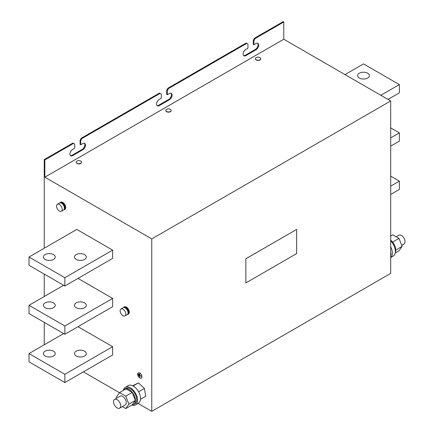 <?xml version="1.0" encoding="UTF-8"?>
<svg xmlns="http://www.w3.org/2000/svg" width="433" height="433" viewBox="0 0 433 433"><rect width="100%" height="100%" fill="white"/><g stroke="black" fill="none" stroke-linecap="round" stroke-linejoin="round"><path stroke-width="0.65" d="M359.336 73.209A5.916 3.415 -0 0 0 357.609 75.623A5.916 3.415 -0 0 0 361.257 78.774A5.916 3.415 -0 0 0 367.704 78.037A5.916 3.415 -0 0 0 369.436 75.623A5.916 3.415 -0 0 0 365.782 72.468A5.916 3.415 -0 0 0 359.336 73.209M45.146 254.609A5.916 3.415 -0 0 0 43.414 257.023A5.916 3.415 -0 0 0 47.062 260.173A5.916 3.415 -0 0 0 53.508 259.437A5.916 3.415 -0 0 0 55.24 257.023A5.916 3.415 -0 0 0 51.587 253.868A5.916 3.415 -0 0 0 45.146 254.609M76.203 254.609A5.916 3.415 -0 0 0 74.471 257.023A5.916 3.415 -0 0 0 78.124 260.173A5.916 3.415 -0 0 0 84.565 259.437A5.916 3.415 -0 0 0 86.297 257.023A5.916 3.415 -0 0 0 82.649 253.868A5.916 3.415 -0 0 0 76.203 254.609M84.565 355.996A5.916 3.415 -0 0 0 86.297 353.582A5.916 3.415 -0 0 0 82.649 350.432A5.916 3.415 -0 0 0 76.203 351.168A5.916 3.415 -0 0 0 74.471 353.582A5.916 3.415 -0 0 0 78.124 356.738A5.916 3.415 -0 0 0 84.565 355.996M53.508 355.996A5.916 3.415 -0 0 0 55.24 353.582A5.916 3.415 -0 0 0 51.587 350.432A5.916 3.415 -0 0 0 45.146 351.168A5.916 3.415 -0 0 0 43.414 353.582A5.916 3.415 -0 0 0 47.062 356.738A5.916 3.415 -0 0 0 53.508 355.996M84.565 307.717A5.916 3.415 -0 0 0 86.297 305.303A5.916 3.415 -0 0 0 82.649 302.147A5.916 3.415 -0 0 0 76.203 302.889A5.916 3.415 -0 0 0 74.471 305.303A5.916 3.415 -0 0 0 78.124 308.458A5.916 3.415 -0 0 0 84.565 307.717M53.508 307.717A5.916 3.415 -0 0 0 55.24 305.303A5.916 3.415 -0 0 0 51.587 302.147A5.916 3.415 -0 0 0 45.146 302.889A5.916 3.415 -0 0 0 43.414 305.303A5.916 3.415 -0 0 0 47.062 308.458A5.916 3.415 -0 0 0 53.508 307.717M165.839 110.523A2.663 1.537 -0 0 0 165.834 110.626A2.663 1.537 -0 0 0 166.613 111.714A2.663 1.537 -0 0 0 169.509 112.044A2.663 1.537 -0 0 0 171.154 110.626A2.663 1.537 -0 0 0 171.149 110.523M170.375 111.503A2.663 1.537 0 0 0 171.154 110.42A2.663 1.537 0 0 0 170.375 109.332A2.663 1.537 0 0 0 169.541 109.008A2.663 1.537 0 0 0 167.447 109.008A2.663 1.537 0 0 0 166.613 109.332A2.663 1.537 0 0 0 165.834 110.42A2.663 1.537 0 0 0 166.613 111.503A2.663 1.537 0 0 0 170.375 111.503M255.438 58.791A2.663 1.537 -0 0 0 255.432 58.893A2.663 1.537 -0 0 0 256.212 59.981A2.663 1.537 -0 0 0 259.107 60.317A2.663 1.537 -0 0 0 260.753 58.893A2.663 1.537 -0 0 0 260.747 58.791M259.973 59.776A2.663 1.537 0 0 0 260.753 58.688A2.663 1.537 0 0 0 259.973 57.6A2.663 1.537 0 0 0 259.14 57.275A2.663 1.537 0 0 0 257.045 57.275A2.663 1.537 0 0 0 256.212 57.6A2.663 1.537 0 0 0 255.432 58.688A2.663 1.537 0 0 0 256.212 59.776A2.663 1.537 0 0 0 259.973 59.776M76.235 162.251A2.663 1.537 -0 0 0 76.23 162.353A2.663 1.537 -0 0 0 77.009 163.441A2.663 1.537 -0 0 0 79.91 163.777A2.663 1.537 -0 0 0 81.556 162.353A2.663 1.537 -0 0 0 81.545 162.251M80.776 163.236A2.663 1.537 0 0 0 81.556 162.148A2.663 1.537 0 0 0 80.776 161.06A2.663 1.537 0 0 0 79.937 160.735A2.663 1.537 0 0 0 77.848 160.735A2.663 1.537 0 0 0 77.009 161.06A2.663 1.537 0 0 0 76.23 162.148A2.663 1.537 0 0 0 77.009 163.236A2.663 1.537 0 0 0 80.776 163.236M127.854 314.407L128.449 314.06A4.141 2.392 -120 0 0 129.305 312.166A4.141 2.392 -120 0 0 127.502 307.998A4.141 2.392 -120 0 0 124.309 306.889L123.714 307.235A4.141 2.392 60 0 1 126.901 308.345A4.141 2.392 60 0 1 128.709 312.512A4.141 2.392 60 0 1 127.854 314.407A4.141 2.392 60 0 1 127.275 314.591M123.264 307.647A4.141 2.392 60 0 1 123.714 307.235M120.136 310.802A4.011 2.317 60 0 1 120.969 308.967A4.011 2.317 60 0 1 124.06 310.044A4.011 2.317 60 0 1 125.814 314.082A4.011 2.317 60 0 1 124.98 315.917A4.011 2.317 60 0 1 121.889 314.84A4.011 2.317 60 0 1 120.136 310.802M120.969 308.967L123.178 307.69A4.011 2.317 60 0 1 126.274 308.767A4.011 2.317 60 0 1 128.022 312.805A4.011 2.317 60 0 1 127.194 314.639L124.98 315.917M124.601 307.625A3.507 2.024 60 0 1 128.26 312.253A3.507 2.024 60 0 1 127.962 313.443M64.236 209.74L64.836 209.393A4.141 2.392 -120 0 0 65.692 207.499A4.141 2.392 -120 0 0 63.884 203.331A4.141 2.392 -120 0 0 60.696 202.222L60.095 202.568A4.141 2.392 60 0 1 63.288 203.678A4.141 2.392 60 0 1 65.096 207.845A4.141 2.392 60 0 1 64.236 209.74A4.141 2.392 60 0 1 63.656 209.924M59.646 202.98A4.141 2.392 60 0 1 60.095 202.568M56.523 206.135A4.011 2.317 60 0 1 57.356 204.3A4.011 2.317 60 0 1 60.447 205.372A4.011 2.317 60 0 1 62.195 209.41A4.011 2.317 60 0 1 61.367 211.25A4.011 2.317 60 0 1 58.276 210.173A4.011 2.317 60 0 1 56.523 206.135M57.356 204.3L59.565 203.023A4.011 2.317 60 0 1 62.655 204.1A4.011 2.317 60 0 1 64.409 208.138A4.011 2.317 60 0 1 63.575 209.973L61.367 211.25M60.988 202.953A3.507 2.024 60 0 1 64.647 207.586A3.507 2.024 60 0 1 64.344 208.776M118.961 401.277A5.066 2.928 60 0 1 119.654 408.151A5.066 2.928 60 0 1 115.281 406.251A5.066 2.928 60 0 1 114.588 399.372A5.066 2.928 60 0 1 118.961 401.277M119.654 408.151L125.213 404.947A5.066 2.928 -120 0 0 124.52 398.068A5.066 2.928 -120 0 0 120.141 396.168L114.588 399.372M131.995 404.969A8.914 5.147 -120 0 0 133.586 404.546L134.836 403.827A8.914 5.147 -120 0 0 136.206 396.693A8.914 5.147 -120 0 0 125.927 388.39L124.672 389.115A8.914 5.147 -120 0 0 123.519 390.279M133.586 404.546A8.914 5.147 -120 0 0 134.95 397.413A8.914 5.147 -120 0 0 124.672 389.115M131.843 405.055A10.138 5.851 -120 0 0 135.453 404.887L138.436 403.161A10.138 5.851 -120 0 0 139.994 395.048A10.138 5.851 -120 0 0 128.298 385.603L125.316 387.329A10.138 5.851 -120 0 0 123.367 390.366M135.453 404.887A10.138 5.851 -120 0 0 137.007 396.769A10.138 5.851 -120 0 0 125.316 387.329M401.683 245.322L403.984 243.996A5.066 2.928 -120 0 0 403.291 237.122A5.066 2.928 -120 0 0 398.917 235.216L396.2 236.786M395.264 252.693A8.914 5.147 -120 0 0 395.269 247.124A8.914 5.147 -120 0 0 390.696 240.131M390.696 246.848A10.138 5.851 60 0 1 391.827 249.652A10.138 5.851 60 0 1 390.696 257.473M390.696 240.959A10.138 5.851 60 0 1 394.815 247.925A10.138 5.851 60 0 1 393.256 256.044L390.696 257.521M139.821 373.019A3.02 1.743 -120 0 0 138.311 372.867A3.02 1.743 -120 0 0 137.846 375.287A3.02 1.743 -120 0 0 139.821 377.949A3.02 1.743 -120 0 0 141.331 378.101A3.02 1.743 -120 0 0 141.791 375.682A3.02 1.743 -120 0 0 139.821 373.019M139.821 377.895A2.955 1.705 -120 0 0 141.299 378.041A2.955 1.705 -120 0 0 141.753 375.676A2.955 1.705 -120 0 0 139.821 373.067A2.955 1.705 -120 0 0 138.344 372.921A2.955 1.705 -120 0 0 137.889 375.292A2.955 1.705 -120 0 0 139.821 377.895M296.637 229.458L245.83 258.755L245.863 282.917L296.637 253.603L296.637 229.458L245.863 258.772M245.863 282.917L245.83 258.755M140.509 399.253L145.742 396.227L144.395 388.455L138.473 382.886L132.72 385.765M77.994 326.682L112.64 346.687L64.853 374.274L29.016 353.582L63.662 333.583M29.016 353.582L29.016 361.864L64.853 382.555L112.64 354.963L112.64 346.687M138.008 403.41L151.766 411.35L151.766 238.913L44.843 177.184L44.843 159.939L44.247 159.598L44.247 248.228M44.247 274.094L44.247 296.508M44.247 322.374L44.247 344.792M83.374 371.86L119.47 392.704M112.64 250.122L76.803 229.43L29.016 257.023L64.853 277.715L112.64 250.122L112.64 258.398L64.853 285.991L64.853 277.715M77.994 278.403L112.64 298.407L112.64 306.683L64.853 334.271L64.853 325.995L112.64 298.407M283.777 21.996L283.177 21.65L254.507 38.201L253.31 40.274L253.31 44.41L253.911 44.756L253.911 40.615L255.102 38.548L283.777 21.996L283.777 39.241L390.696 100.97L390.696 273.402L151.766 411.35M160.129 93.382L159.533 93.035L81.28 138.214L81.88 138.56L160.129 93.382L161.325 94.069L161.325 98.21L159.236 99.417A3.8 2.192 120 0 0 156.751 102.767A3.8 2.192 120 0 0 157.331 105.814A3.8 2.192 120 0 0 159.236 105.625L169.39 99.763A3.8 2.192 120 0 0 171.874 96.413A3.8 2.192 120 0 0 171.289 93.366A3.8 2.192 120 0 0 169.39 93.555L167.295 94.762L167.295 90.621L168.491 88.554L167.896 88.208L246.144 43.029L247.936 44.069L247.936 48.204L245.847 49.411A3.8 2.192 120 0 0 243.362 52.761A3.8 2.192 120 0 0 243.947 55.808A3.8 2.192 120 0 0 245.847 55.619L256 49.757A3.8 2.192 120 0 0 258.485 46.407A3.8 2.192 120 0 0 257.9 43.36A3.8 2.192 120 0 0 256 43.549L253.911 44.756M168.491 88.554L246.74 43.376M44.843 159.939L73.518 143.388L74.709 144.075L74.709 148.216L72.62 149.423A3.8 2.192 120 0 0 70.135 152.773A3.8 2.192 120 0 0 70.72 155.82A3.8 2.192 120 0 0 72.62 155.631L82.773 149.769A3.8 2.192 120 0 0 85.258 146.419A3.8 2.192 120 0 0 84.673 143.372A3.8 2.192 120 0 0 82.773 143.561L80.684 144.768L80.684 140.628L81.88 138.56M44.247 159.598L72.917 143.042L73.518 143.388M84.354 143.242A3.8 2.192 -60 0 1 84.57 146.349A3.8 2.192 -60 0 1 82.178 149.423L72.024 155.285A3.8 2.192 -60 0 1 70.444 155.604M81.28 138.214L80.089 140.281L80.089 144.422L80.684 144.768M170.965 93.236A3.8 2.192 -60 0 1 171.187 96.343A3.8 2.192 -60 0 1 168.789 99.417L158.635 105.279A3.8 2.192 -60 0 1 157.06 105.598M167.896 88.208L166.7 90.281L166.7 94.416L167.295 94.762M257.581 43.23A3.8 2.192 -60 0 1 257.797 46.336A3.8 2.192 -60 0 1 255.405 49.411L245.251 55.272A3.8 2.192 -60 0 1 243.671 55.592M151.766 238.913L390.696 100.97M44.843 177.184L283.777 39.241M254.507 38.201L255.102 38.548M253.31 40.274L253.911 40.615M80.089 140.281L80.684 140.628M166.7 90.281L167.295 90.621M141.115 378.128A3.02 1.743 -120 0 0 141.418 378.041M141.315 376.293L139.864 375.46L139.778 373.906L139.778 377.008L139.864 375.563L141.315 376.293M139.193 376.158L139.101 374.036L139.193 376.158M138.473 375.395L138.387 373.966L138.473 375.395M380.845 95.282L399.361 84.587L363.52 63.895L345.004 74.59M399.361 84.587L399.361 92.868L388.011 99.417M29.016 257.023L29.016 265.299L64.853 285.991M390.696 176.15L399.361 181.151L390.696 186.152M390.696 194.428L399.361 189.427L399.361 181.151M64.853 382.555L64.853 374.274M390.696 146.148L399.361 141.147L399.361 132.871L390.696 127.87M390.696 137.873L399.361 132.871M64.853 334.271L29.016 313.579L29.016 305.303L64.853 325.995M63.662 285.298L29.016 305.303M390.696 252.098L391.123 254.561L390.696 254.804M395.205 253.002L398.999 250.815L402.1 246.399L395.746 250.068M402.1 246.399L398.999 238.399L392.617 242.085M398.999 238.399L392.791 234.816L390.696 236.023M144.395 388.455L138.625 391.789M138.473 382.886L133.126 385.971M128.882 404.141L125.781 408.557L132.233 404.828L135.334 400.417L128.882 404.141L125.781 396.141L119.573 392.558L116.472 396.969L116.888 398.046M135.334 400.417L132.233 392.417L125.781 396.141M125.781 408.557L122.371 406.587M132.233 392.417L126.025 388.834L119.573 392.558M245.251 55.272L245.847 55.619M255.405 49.411L256 49.757M82.178 149.423L82.773 149.769M72.024 155.285L72.62 155.631M168.789 99.417L169.39 99.763M158.635 105.279L159.236 105.625M169.541 109.008A4.362 4.362 0 0 0 167.447 109.008M259.14 57.275A4.362 4.362 0 0 0 257.045 57.275M79.937 160.735A4.362 4.362 0 0 0 77.848 160.735"/></g></svg>
